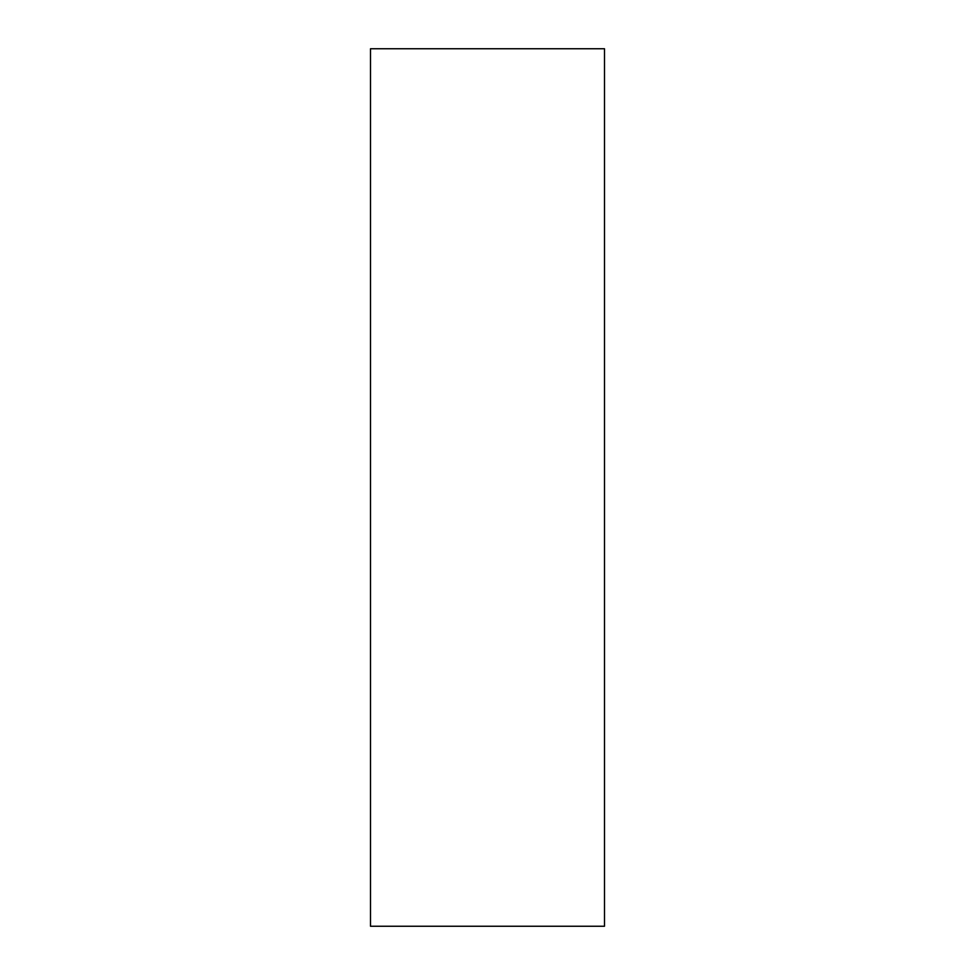 <?xml version="1.0" encoding="UTF-8"?>
<svg xmlns="http://www.w3.org/2000/svg" width="975" height="975" viewBox="0 0 975 975"><rect width="100%" height="100%" fill="white"/><g stroke="black" fill="none" stroke-linecap="round" stroke-linejoin="round"><path stroke-width="1.46" d="M604.5 48.75L604.5 926.25L370.5 926.25L370.5 48.75L604.5 48.75"/></g></svg>
